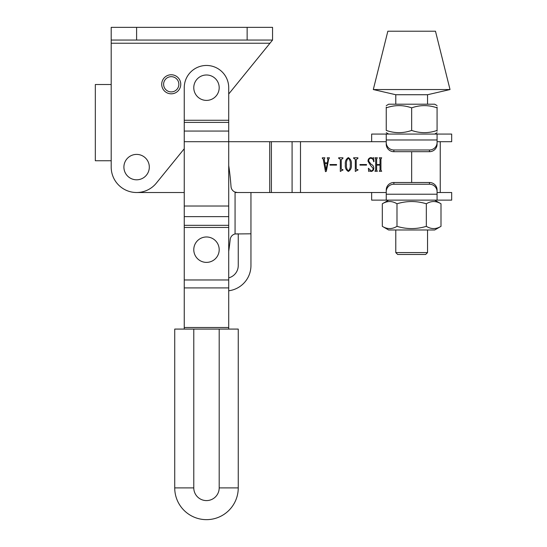 <?xml version="1.0" encoding="UTF-8"?>
<svg xmlns="http://www.w3.org/2000/svg" width="547" height="547" viewBox="0 0 547 547"><rect width="100%" height="100%" fill="white"/><g stroke="black" fill="none" stroke-linecap="round" stroke-linejoin="round"><path stroke-width="0.82" d="M180.763 84.286A9.531 9.531 0 0 1 171.238 93.817A9.531 9.531 0 0 1 161.707 84.286A9.531 9.531 0 0 1 171.238 74.761A9.531 9.531 0 0 1 180.763 84.286A9.531 9.531 0 0 0 171.238 74.761A9.531 9.531 0 0 0 161.707 84.286M111.198 43.234L269.965 43.234L228.714 94.009L272.55 40.054L272.55 27.35L111.198 27.35L111.198 167.102A25.408 25.408 0 0 0 156.333 183.122L184.25 148.75M111.198 167.102L111.198 160.75L95.322 160.75L95.322 84.518L95.322 160.75M95.322 84.518L111.198 84.518M111.198 40.054L272.55 40.054L272.55 27.35M136.606 154.398A12.704 12.704 0 0 0 123.902 167.102A12.704 12.704 0 0 0 136.606 179.806A12.704 12.704 0 0 0 149.31 167.102A12.704 12.704 0 0 0 136.606 154.398M230.191 239.49A6.352 6.352 0 0 1 235.066 233.966A6.352 6.352 0 0 0 230.191 239.49A298.559 298.559 0 0 1 228.714 251.319M228.714 165.461A298.559 298.559 0 0 1 231.025 186.623A6.352 6.352 0 0 0 235.066 192.079L235.066 233.966L238.246 233.849L238.246 265.562A12.704 12.704 0 0 1 228.714 277.862M235.066 233.966L250.95 233.801L250.95 192.51L250.95 265.562A25.408 25.408 0 0 1 228.714 290.772M250.95 192.51L237.357 192.51L235.066 192.079M238.246 192.51L237.357 192.51M228.714 206.021L228.714 87.698A22.236 22.236 0 0 0 206.486 65.462A22.236 22.236 0 0 0 184.25 87.698L184.25 206.021L228.714 206.021L228.714 329.082M184.25 206.021L184.25 279.968L228.714 279.968M184.25 279.968L184.25 327.496L228.714 327.496M184.25 329.082L184.25 327.496M427.542 94.734L395.782 94.734L373.3 89.544L450.024 89.544L427.542 94.734L427.542 104.21M450.024 89.544L435.48 31.213L387.844 31.213L373.3 89.544M216.127 95.964A12.704 12.704 0 0 0 214.752 78.05A12.704 12.704 0 0 0 196.838 79.424A12.704 12.704 0 0 0 198.212 97.339A12.704 12.704 0 0 0 216.127 95.964M213.781 239.278A12.704 12.704 0 0 0 196.086 242.383A12.704 12.704 0 0 0 199.19 260.078A12.704 12.704 0 0 0 216.885 256.974A12.704 12.704 0 0 0 213.781 239.278M427.542 252.591L425.634 254.499L397.69 254.499L395.782 252.591L427.542 252.591L427.542 229.986M184.25 141.694L386.25 141.694L371.645 141.694L371.645 134.07L437.074 134.07L437.074 144.264A7.624 7.426 180 0 1 429.45 151.69L429.45 149.981L393.874 149.981L393.874 151.69L429.45 151.69M386.25 191.648L386.25 189.932A7.624 7.426 0 0 1 393.874 182.507L393.874 184.223A7.624 7.426 180 0 0 386.25 191.648L386.25 200.134L388.637 200.134L382.319 203.778C387.201 200.797 392.09 200.797 396.992 203.778C406.742 200.797 416.52 200.797 426.332 203.778C431.207 200.797 436.096 200.797 440.998 203.778L434.687 200.134L437.074 200.134L371.645 200.134L371.645 192.51L386.25 192.51L235.066 192.51M184.25 192.51L136.606 192.51M330.019 165.098L330.019 164.538L336.569 164.538L336.569 165.098L330.019 165.098M348.336 171.464C345.971 170.021 344.979 167.724 345.369 164.579C344.986 161.413 345.971 159.088 348.336 157.611C350.75 159.068 351.755 161.392 351.359 164.579C351.735 167.738 350.723 170.035 348.336 171.464M359.974 165.098L359.974 164.538L366.531 164.538L366.531 165.098L359.974 165.098M375.187 170.719L375.7 170.096L375.7 158.986L374.955 157.796L377.389 157.796L376.637 158.972L376.637 164.538L380.008 164.538L380.008 158.972L379.262 157.796L381.697 157.796L380.944 158.986L380.944 170.096L381.697 171.279L379.262 171.279L380.008 170.096L380.008 165.098L376.637 165.098L376.637 170.096L377.389 171.279L374.955 171.279L375.187 170.719M370.798 158.172C369.287 158.521 368.61 159.553 368.774 161.256L371.071 164.264C372.842 165.016 373.758 166.309 373.827 168.141C373.786 170.055 372.869 171.163 371.085 171.464L369.252 170.903L368.678 171.464L368.398 168.257L371.174 170.903C372.521 170.685 373.157 169.83 373.081 168.346L370.599 165.481L368.028 161.303C367.994 159.198 368.952 157.967 370.907 157.611L372.787 158.172L373.546 157.611L374.018 161.57L373.663 161.727C373.498 159.786 372.541 158.603 370.798 158.172M357.382 170.158L355.297 171.464L355.297 159.608L354.189 158.363L353.608 158.363L353.608 157.796L357.916 157.796L357.916 158.363L356.227 159.594L356.227 168.9L356.835 169.597L357.916 169.597L357.916 170.158L357.382 170.158M342.401 170.158L340.316 171.464L340.316 159.608L339.215 158.363L338.627 158.363L338.627 157.796L342.935 157.796L342.935 158.363L341.253 159.594L341.253 168.9L341.854 169.597L342.935 169.597L342.935 170.158L342.401 170.158M324.631 158.363L324.221 159.334L324.815 162.856L327.393 162.856L327.933 159.772L327.236 157.796L329.458 157.796L328.631 159.225L326.34 171.279L325.458 171.655L323.222 159.081L322.34 158.363L322.34 157.796L324.863 157.796L324.631 158.363M346.497 164.579C346.135 167.197 346.75 169.303 348.336 170.903C349.923 169.269 350.552 167.156 350.237 164.579C350.572 161.967 349.943 159.827 348.336 158.172C346.75 159.82 346.135 161.953 346.497 164.579M324.884 163.416L326.046 169.946L327.263 163.416L324.884 163.416M437.074 192.51L451.678 192.51L451.678 200.134L437.074 200.134L437.074 191.648A7.624 7.426 180 0 0 429.45 184.223L429.45 182.507A7.624 7.426 0 0 1 437.074 189.932L437.074 191.648M393.874 182.507L429.45 182.507M393.874 184.223L429.45 184.223M437.074 141.694L451.678 141.694L451.678 134.07L437.074 134.07M393.874 151.69A7.624 7.426 180 0 1 386.25 144.264L386.25 134.07M429.45 149.981A7.624 7.426 0 0 0 437.074 142.548M386.25 142.548A7.624 7.426 0 0 0 393.874 149.981M382.319 226.342C387.221 229.323 392.117 229.323 396.992 226.342C406.742 229.323 416.52 229.323 426.332 226.342C431.234 229.323 436.123 229.323 440.998 226.342L434.687 229.986L388.637 229.986L382.319 226.342L382.319 203.778M440.998 226.342L440.998 203.778M426.332 226.342L426.332 203.778M396.992 226.342L396.992 203.778M386.25 107.855C386.25 104.874 386.25 104.874 386.25 107.855C394.702 104.88 403.173 104.88 411.659 107.855C420.11 104.88 428.581 104.88 437.074 107.855L437.074 130.425C428.622 133.4 420.151 133.4 411.659 130.425C403.214 133.4 394.743 133.4 386.25 130.425C386.25 133.406 386.25 133.406 386.25 130.425C386.25 133.406 386.25 133.406 386.25 130.425L386.25 107.089M386.25 105.687L388.637 104.21L434.687 104.21L437.074 105.585M411.659 107.855L411.659 130.425M437.074 130.425C437.074 133.406 437.074 133.406 437.074 130.425L437.074 131.191M437.074 107.855C437.074 104.874 437.074 104.874 437.074 107.855L437.074 107.089M206.486 519.65A31.76 31.76 0 0 1 174.725 487.89A31.76 31.76 0 0 0 206.486 519.65A31.76 31.76 0 0 0 238.246 487.89A31.76 31.76 0 0 1 206.486 519.65A31.76 31.76 0 0 0 238.246 487.89A31.76 31.76 0 0 1 206.486 519.65M219.19 329.082L238.246 329.082L238.246 487.89L219.19 487.89L219.19 329.082L193.782 329.082L193.782 487.89A12.704 12.704 0 0 0 206.486 500.594A12.704 12.704 0 0 0 219.19 487.89M193.782 487.89L174.725 487.89L174.725 329.082L193.782 329.082M163.615 84.286A7.624 7.624 0 0 0 171.238 91.91A7.624 7.624 0 0 0 178.862 84.286A7.624 7.624 0 0 0 171.238 76.669A7.624 7.624 0 0 0 163.615 84.286M136.606 27.35L136.606 40.054M247.141 27.35L247.141 40.054M228.714 120.265L184.25 120.265M184.25 227.449L228.714 227.449M184.25 287.907L228.714 287.907M184.25 225.323L228.714 225.323M184.25 216.646L228.714 216.646M228.714 131.061L184.25 131.061M228.714 122.391L184.25 122.391M269.719 192.51L269.719 141.694M300.494 192.51L300.494 141.694M411.659 151.69L411.659 182.507M292.084 192.51L292.084 141.694M271.401 192.51L271.401 141.694M386.25 194.226L437.074 194.226M437.074 139.977L386.25 139.977M395.782 252.591L395.782 229.986M395.782 104.21L395.782 94.734M440.246 192.51L440.246 141.694M388.637 134.07L386.25 132.695M434.687 134.07L437.074 132.695"/></g></svg>
